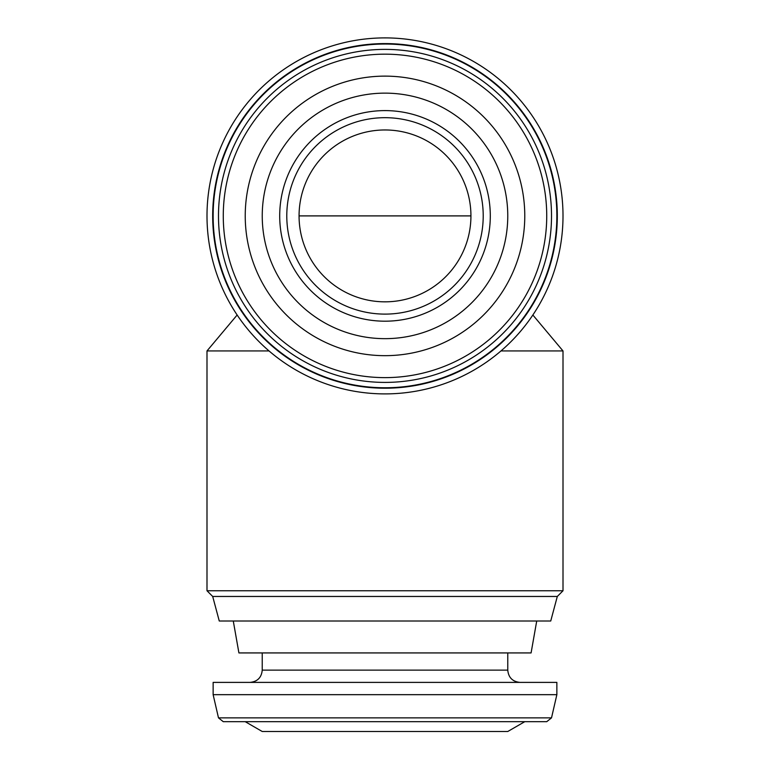 <?xml version="1.0" encoding="UTF-8"?>
<svg xmlns="http://www.w3.org/2000/svg" width="770" height="770" viewBox="0 0 770 770"><rect width="100%" height="100%" fill="white"/><g stroke="black" fill="none" stroke-linecap="round" stroke-linejoin="round"><path stroke-width="1.16" d="M269.028 350.937L206.995 350.937L206.995 590.763L563.005 590.763L563.005 350.937L500.972 350.937M212.693 596.461L219.267 621.015L550.733 621.015L557.307 596.461L212.693 596.461L206.995 590.763M536.719 621.015L531.088 652.931L238.912 652.931L233.281 621.015M556.864 682.393L213.136 682.393L213.136 694.675L556.864 694.675L556.864 682.393M218.488 717.871L551.513 717.871L546.729 721.683L223.271 721.683L218.488 717.871L213.136 694.675M524.774 721.683L507.767 731.5L262.233 731.5L245.226 721.683M563.005 215.898A178.005 178.005 0 0 0 295.998 61.744A178.005 178.005 0 0 0 295.998 370.052A178.005 178.005 0 0 0 563.005 215.898M557.307 215.898A172.307 172.307 0 0 0 298.847 66.672A172.307 172.307 0 0 0 298.847 365.124A172.307 172.307 0 0 0 557.307 215.898M556.864 215.898A171.864 171.864 0 0 0 299.068 67.057A171.864 171.864 0 0 0 299.068 364.739A171.864 171.864 0 0 0 556.864 215.898M524.774 215.898A139.774 139.774 0 0 0 315.113 94.854A139.774 139.774 0 0 0 315.113 336.942A139.774 139.774 0 0 0 524.774 215.898M507.767 215.898A122.767 122.767 0 0 0 323.621 109.581A122.767 122.767 0 0 0 323.621 322.216A122.767 122.767 0 0 0 507.767 215.898M490.298 215.898A105.298 105.298 0 0 0 332.351 124.711A105.298 105.298 0 0 0 332.351 307.086A105.298 105.298 0 0 0 490.298 215.898M470.932 215.898A85.932 85.932 0 0 0 342.034 141.478A85.932 85.932 0 0 0 342.034 290.319A85.932 85.932 0 0 0 470.932 215.898L299.068 215.898M483.214 215.898A98.214 98.214 0 0 0 335.893 130.842A98.214 98.214 0 0 0 335.893 300.954A98.214 98.214 0 0 0 483.214 215.898M507.767 652.931L507.767 670.121L262.233 670.121C261.511 677.571 257.421 681.671 249.961 682.393M551.513 215.898A166.513 166.513 0 0 0 301.744 71.697A166.513 166.513 0 0 0 301.744 360.1A166.513 166.513 0 0 0 551.513 215.898M546.729 215.898A161.729 161.729 0 0 0 304.14 75.835A161.729 161.729 0 0 0 304.14 355.961A161.729 161.729 0 0 0 546.729 215.898M237.141 315.007L206.995 350.937M532.859 315.007L563.005 350.937M557.307 596.461L563.005 590.763M262.233 652.931L262.233 670.121M507.767 670.121C508.489 677.571 512.579 681.671 520.039 682.393M551.513 717.871L556.864 694.675"/></g></svg>

